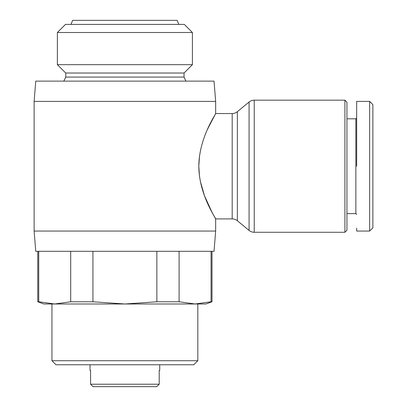 <?xml version="1.0" encoding="UTF-8"?>
<svg xmlns="http://www.w3.org/2000/svg" width="407" height="407" viewBox="0 0 407 407"><rect width="100%" height="100%" fill="white"/><g stroke="black" fill="none" stroke-linecap="round" stroke-linejoin="round"><path stroke-width="0.61" d="M204.467 195.691L212.118 212.54L215.654 218.9L232.194 218.9A8.104 8.104 0 0 1 237.352 220.752L249.069 230.418A8.104 8.104 0 0 0 254.227 232.27L254.227 100.173A8.104 8.104 0 0 0 249.069 102.025L237.352 111.691A8.104 8.104 0 0 1 232.194 113.548L215.654 113.548L207.641 129.014M372.873 149.745L372.873 166.224M372.873 224.995L372.873 227.813L369.632 231.054L369.632 101.389L372.873 104.63L372.873 227.813L370.426 230.26M124.893 101.389L34.127 101.389L34.127 231.054L215.654 231.054L215.654 218.9C216.351 218.961 199.013 195.085 198.804 166.229C199.018 137.327 216.376 113.426 215.654 113.548L215.654 101.389L124.893 101.389M199.547 155.728L198.809 165.914M198.804 166.275L199.491 176.317M200.315 181.237L204.36 195.401M34.127 231.054L35.75 251.312L214.036 251.312L215.654 231.054M215.654 101.389L214.036 81.13L35.75 81.13L34.127 101.389M344.912 232.27L344.912 100.173L346.942 102.198L346.942 230.245L344.912 232.27L254.227 232.27M344.912 100.173L254.227 100.173M192.404 32.504L57.377 32.504L65.481 24.4L184.3 24.4L192.404 32.504L192.404 64.672L184.05 73.026L184.05 77.076L185.943 81.13M184.05 73.026L65.73 73.026L65.73 77.076L63.843 81.13M197.827 303.988L197.827 360.719L193.773 364.769L56.008 364.769L51.954 360.719L197.827 360.719M51.954 303.988L51.954 360.719M65.73 73.026L57.377 64.672L57.377 32.504M356.664 214.438L355.855 213.629L355.855 118.813L356.664 118.005M159.737 364.769L159.737 370.441L159.203 370.441L159.737 370.441M90.578 370.441L90.044 370.441L90.578 370.441L90.578 384.218L159.203 384.218L156.731 386.65L159.203 384.218L159.203 370.441M90.044 364.769L90.044 370.441M178.785 24.4L177.162 20.35L72.619 20.35L71.001 24.4M92.923 251.312L92.923 301.775L124.893 303.988L156.863 301.775L156.863 251.312M70.696 251.312L70.696 301.775L92.923 301.775M38.726 251.312L38.726 301.775L54.711 303.988L70.696 301.775M179.09 251.312L179.09 301.775L195.075 303.988L211.06 301.775L211.06 251.312M156.863 301.775L179.09 301.775M37.775 251.312L37.775 301.775L43.849 303.988L205.932 303.988L212.011 301.775L211.06 301.775M37.775 301.775L38.726 301.775M184.05 77.076L65.73 77.076M192.404 64.672L57.377 64.672M356.664 228.19L356.664 231.054L369.632 231.054M356.664 166.224L356.664 101.389L356.664 166.224M93.05 386.65L90.578 384.218L93.05 386.65L156.731 386.65M372.873 202.315L372.873 202.63M249.069 230.418L249.069 102.025M237.352 220.752L237.352 111.691M232.194 218.9L232.194 113.548M355.855 213.629L346.942 213.629M212.011 251.312L212.011 301.775M355.855 118.813L346.942 118.813M356.664 101.389L369.632 101.389"/></g></svg>

